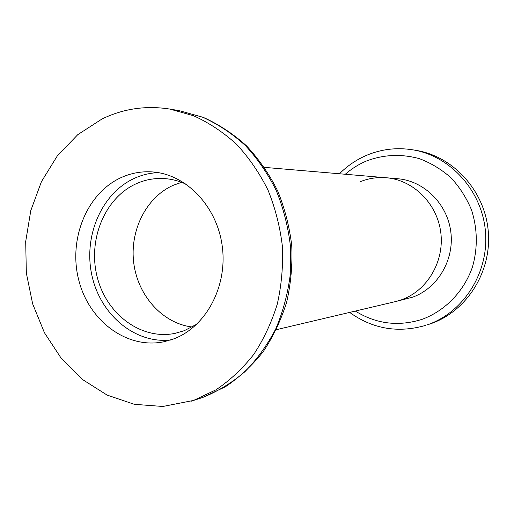 <?xml version="1.0" encoding="UTF-8"?>
<svg xmlns="http://www.w3.org/2000/svg" width="514" height="514" viewBox="0 0 514 514"><rect width="100%" height="100%" fill="white"/><g stroke="black" fill="none" stroke-linecap="round" stroke-linejoin="round"><path stroke-width="0.77" d="M193.515 400.445L162.816 406.478L134.315 404.312L107.098 395.08L82.388 379.448L61.224 358.309L44.435 332.725L32.658 303.883L26.336 273.043L25.7 241.509L30.789 210.605L41.441 181.648L57.292 155.935L77.755 134.674L102.035 118.972C123.379 108.64 145.957 105.338 169.768 109.058L193.54 115.734C208.973 122.73 223.32 132.252 236.581 144.312C248.956 157.676 259.422 172.91 267.967 190.013C275.221 207.919 280.021 226.648 282.372 246.2C283.233 265.873 281.543 285.154 277.297 304.044C271.643 322.355 263.798 339.15 253.749 354.422C242.621 368.551 230.009 380.366 215.899 389.863L193.515 400.445M121.092 177.606C130.839 173.179 141.048 171.271 151.726 171.882C185.65 173.732 217.043 205.921 222.254 246.283C227.715 286.6 205.825 327.09 173.533 338.964L164.197 341.694C127.093 349.623 89.038 321.064 78.79 280.252C68.156 239.556 86.622 193.303 121.092 177.606M170.494 340.024C134.687 343.879 100.275 314.536 91.903 275.382C83.217 236.292 101.56 193.2 134.475 178.294C142.037 174.869 149.947 172.98 158.196 172.62M196.875 324.154L184.224 330.714L174.998 333.38C141.106 340.3 106.437 314.195 97.204 276.988C87.624 239.89 104.708 197.884 136.242 183.716C144.967 179.804 154.091 178.075 163.625 178.531C171.522 178.962 179.187 180.941 186.614 184.462M192.23 327C162.765 323.524 138.054 296.025 133.813 263.496C129.432 230.985 145.97 197.382 173.224 185.297L181.603 182.322L173.224 185.297C145.97 197.382 129.432 230.985 133.813 263.496C138.054 296.025 162.765 323.524 192.23 327M360.038 181.795C368.422 178.371 377.16 177.022 386.239 177.748C413.237 179.887 437.247 203.538 440.8 232.591C444.533 261.626 427.102 290.796 401.421 299.823L395.337 301.628L412.44 297.233C437.478 288.444 454.46 260.123 450.829 231.962C447.379 203.769 423.999 180.812 397.675 178.724L386.239 177.748C413.237 179.887 437.247 203.538 440.8 232.591C444.533 261.626 427.102 290.796 401.421 299.823L395.337 301.628L276.378 329.686M416.224 150.403C453.541 156.429 485.055 191.067 488.3 231.673C491.757 272.259 466.346 311.677 430.501 323.801L427.211 324.861C463.345 312.64 488.981 272.857 485.486 231.872C482.209 190.874 450.425 155.903 412.8 149.831L416.224 150.403M202.477 397.547L225.344 386.791C239.575 377.257 252.245 365.48 263.348 351.467C273.345 336.381 281.132 319.881 286.716 301.956C290.905 283.503 292.582 264.697 291.74 245.531C289.446 226.488 284.73 208.221 277.592 190.733C269.175 173.995 258.812 159.032 246.502 145.835C233.272 133.884 218.868 124.401 203.293 117.378L179.187 110.638L202.677 117.231C217.93 124.118 232.097 133.499 245.191 145.372C257.411 158.53 267.736 173.526 276.172 190.353C283.323 207.971 288.058 226.398 290.371 245.634L290.288 274.463C287.859 293.539 283.034 311.645 275.806 328.78C267.331 345.055 257 359.389 244.812 371.795C231.782 382.879 217.705 391.45 202.574 397.508L191.227 401.209M345.273 174.259C351.679 168.676 358.778 164.242 366.578 160.953C383.778 154.496 401.408 153.737 419.469 158.685C430.995 163.054 441.5 169.421 450.984 177.786C459.619 187.154 466.455 197.832 471.479 209.821C477.551 228.865 477.866 247.96 472.43 267.107C463.879 291.547 445.182 310.739 422.315 319.258C398.626 326.782 376.293 324.051 355.322 311.066M179.187 110.638L169.768 109.058M412.8 149.831C396.879 147.3 381.574 149.086 366.893 155.196C356.555 159.597 347.419 165.784 339.471 173.764M349.655 312.403C372.766 329.005 398.112 333.329 425.695 325.368M386.239 177.748L264.459 167.371"/></g></svg>
